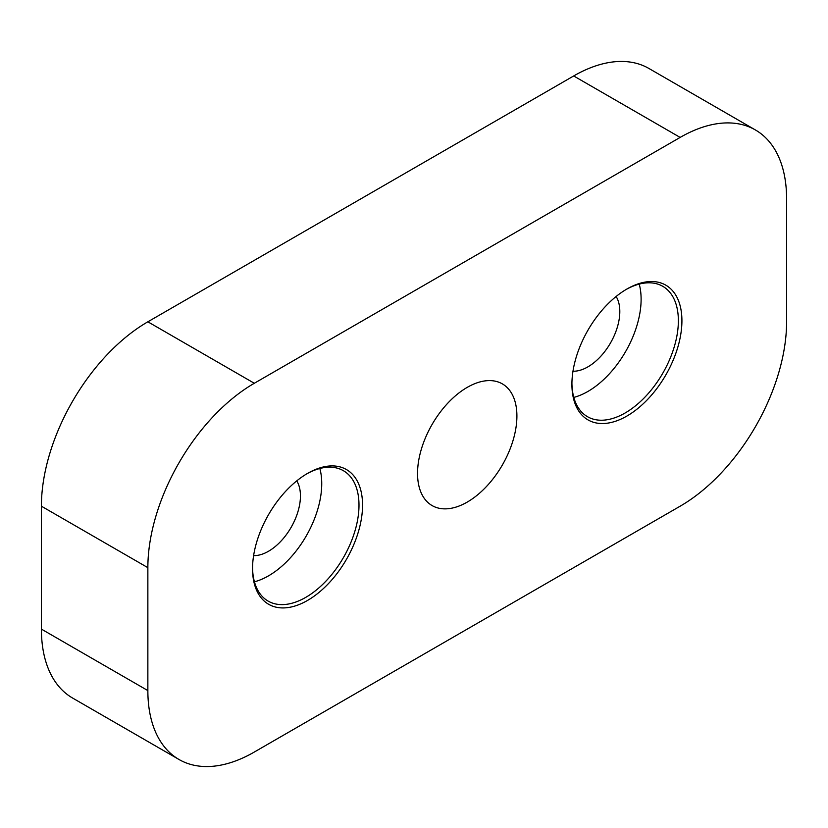 <?xml version="1.0" encoding="UTF-8"?>
<svg xmlns="http://www.w3.org/2000/svg" width="828" height="828" viewBox="0 0 828 828"><rect width="100%" height="100%" fill="white"/><g stroke="black" fill="none" stroke-linecap="round" stroke-linejoin="round"><path stroke-width="1.24" d="M467.23 502.099A70.256 40.562 120 0 0 513.122 440.185A70.256 40.562 120 0 0 502.358 383.881A70.256 40.562 120 0 0 467.23 387.369A70.256 40.562 120 0 0 421.328 449.273A70.256 40.562 120 0 0 432.102 505.577A70.256 40.562 120 0 0 467.23 502.099M626.91 289.024L626.91 289.024A77.791 44.909 120 0 0 571.91 384.296A77.791 44.909 120 0 0 626.91 416.049A77.791 44.909 120 0 0 681.92 320.778A77.791 44.909 120 0 0 626.91 289.024M571.92 383.26A75.276 43.46 120 0 0 587.497 416.701A75.276 43.46 120 0 0 625.14 412.975A75.276 43.46 120 0 0 674.313 346.642A75.276 43.46 120 0 0 662.783 286.322A75.276 43.46 120 0 0 626.02 289.552M573.804 397.399A75.276 43.46 120 0 0 587.88 391.468A75.276 43.46 120 0 0 639.216 284.107M572.976 371.223A45.167 26.072 120 0 0 587.88 366.876A45.167 26.072 120 0 0 616.125 296.486M307.54 473.409L307.54 473.409A77.791 44.909 120 0 0 252.54 568.681A77.791 44.909 120 0 0 307.54 600.435A77.791 44.909 120 0 0 362.55 505.173A77.791 44.909 120 0 0 307.54 473.409M252.55 567.646A75.276 43.46 120 0 0 268.127 601.097A75.276 43.46 120 0 0 305.77 597.361A75.276 43.46 120 0 0 354.943 531.027A75.276 43.46 120 0 0 343.403 470.708A75.276 43.46 120 0 0 306.65 473.937M254.434 581.794A75.276 43.46 120 0 0 268.51 575.853A75.276 43.46 120 0 0 319.846 468.503M253.606 555.609A45.167 26.072 120 0 0 268.51 551.262A45.167 26.072 120 0 0 296.755 480.871M680.14 506.198A150.551 86.919 120 0 0 786.6 321.802L786.6 198.886A150.551 86.919 120 0 0 755.415 129.965A150.551 86.919 120 0 0 680.14 137.417L254.31 383.271A150.551 86.919 120 0 0 147.86 567.656L147.86 690.583A150.551 86.919 120 0 0 179.034 759.504A150.551 86.919 120 0 0 254.31 752.041L680.14 506.198M755.415 129.965L648.966 68.496A150.551 86.919 120 0 0 573.69 75.959L147.86 321.802A150.551 86.919 120 0 0 41.4 506.198L41.4 629.114A150.551 86.919 120 0 0 72.585 698.035L179.034 759.504M680.14 137.417L573.69 75.959M254.31 383.271L147.86 321.802M147.86 567.656L41.4 506.198M147.86 690.583L41.4 629.114"/></g></svg>
